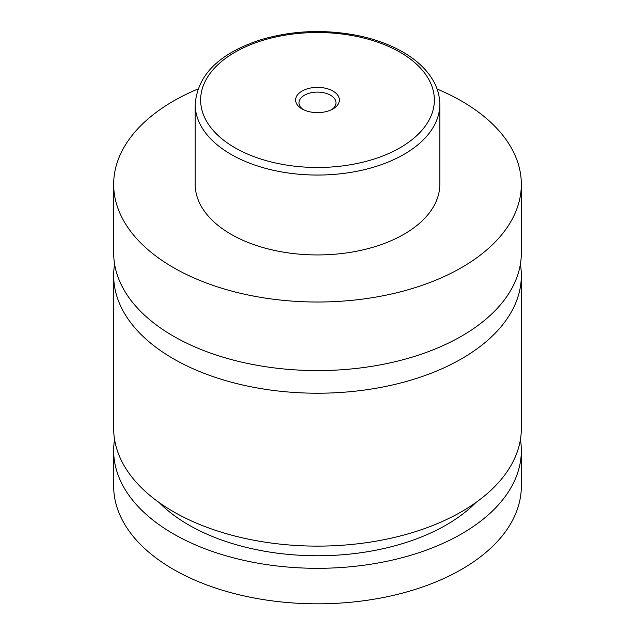 <?xml version="1.0" encoding="UTF-8"?>
<svg xmlns="http://www.w3.org/2000/svg" width="635" height="635" viewBox="0 0 635 635"><rect width="100%" height="100%" fill="white"/><g stroke="black" fill="none" stroke-linecap="round" stroke-linejoin="round"><path stroke-width="0.95" d="M437.094 89.027A203.835 117.681 180 0 1 461.637 101.116A203.835 117.681 180 0 1 521.335 184.333L521.335 252.905A203.835 117.681 180 0 1 395.502 361.625A203.835 117.681 180 0 1 173.363 336.121A203.835 117.681 180 0 1 113.665 252.905L113.665 184.333A203.835 117.681 180 0 1 197.906 89.027M520.39 264.216A203.835 117.681 180 0 1 521.335 275.534A203.835 117.681 180 0 1 395.502 384.262A203.835 117.681 180 0 1 173.363 358.751A203.835 117.681 180 0 1 113.665 275.534A203.835 117.681 180 0 1 114.61 264.216M302.03 108.934A21.876 12.629 0 0 0 332.97 108.934A21.876 12.629 0 0 0 332.97 91.075A21.876 12.629 0 0 0 302.03 91.075A21.876 12.629 0 0 0 302.03 108.934L302.03 108.934M331.668 109.633A18.479 10.668 0 0 0 335.978 102.775A18.479 10.668 0 0 0 330.565 95.234A18.479 10.668 0 0 0 310.428 92.916A18.479 10.668 0 0 0 299.022 102.775A18.479 10.668 0 0 0 303.332 109.633M439.801 104.442L439.801 184.333A122.301 70.612 180 0 1 364.299 249.563A122.301 70.612 180 0 1 231.021 234.259A122.301 70.612 180 0 1 195.199 184.333L195.199 104.442A122.301 70.612 180 0 0 231.021 154.368A122.301 70.612 180 0 0 364.299 169.68A122.301 70.612 180 0 0 439.801 104.442C439.777 96.941 437.944 89.67 434.308 82.637C427.982 70.683 417.497 60.484 402.852 52.022C389.85 44.569 374.833 39.076 357.791 35.552C324.08 29.004 291.441 30.496 259.85 40.037C218.956 53.657 197.406 75.12 195.199 104.442M521.335 184.333A203.835 117.681 180 0 1 395.502 293.06A203.835 117.681 180 0 1 173.363 267.549A203.835 117.681 180 0 1 113.665 184.333M521.335 275.534L521.335 428.434A203.835 117.681 180 0 1 395.502 537.162A203.835 117.681 180 0 1 173.363 511.651A203.835 117.681 180 0 1 113.665 428.434L113.665 275.534M475.837 502.555A182.094 105.132 180 0 1 317.5 555.76A182.094 105.132 180 0 1 159.163 502.555M520.43 439.531A203.835 117.681 180 0 1 521.335 450.628L521.335 486.132A203.835 117.681 180 0 1 395.502 594.86A203.835 117.681 180 0 1 173.363 569.349A203.835 117.681 180 0 1 113.665 486.132L113.665 450.628A203.835 117.681 180 0 1 114.57 439.531M521.335 450.628A203.835 117.681 180 0 1 395.502 559.356A203.835 117.681 180 0 1 173.363 533.844A203.835 117.681 180 0 1 113.665 450.628M234.863 147.717A116.864 67.477 0 0 0 400.137 147.717A116.864 67.477 0 0 0 400.137 52.292A116.864 67.477 0 0 0 234.863 52.292A116.864 67.477 0 0 0 234.863 147.717"/></g></svg>
